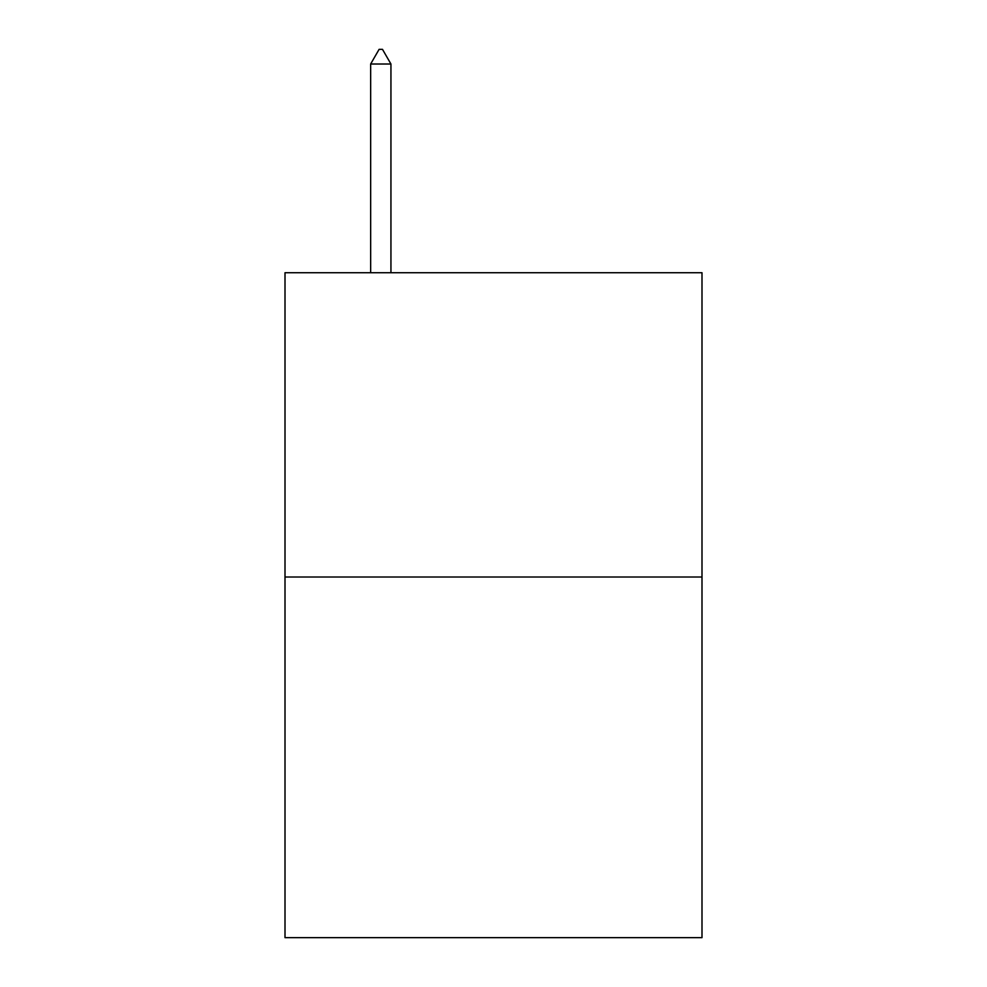 <?xml version="1.0" encoding="UTF-8"?>
<svg xmlns="http://www.w3.org/2000/svg" width="987" height="987" viewBox="0 0 987 987"><rect width="100%" height="100%" fill="white"/><g stroke="black" fill="none" stroke-linecap="round" stroke-linejoin="round"><path stroke-width="1.48" d="M701.991 577.013L701.991 272.72L285.009 272.72L285.009 937.65L701.991 937.65L701.991 577.013L285.009 577.013M390.938 64.007L382.487 49.35L379.107 49.35L370.656 64.007L390.938 64.007L390.938 272.72M370.656 64.007L370.656 272.72"/></g></svg>
